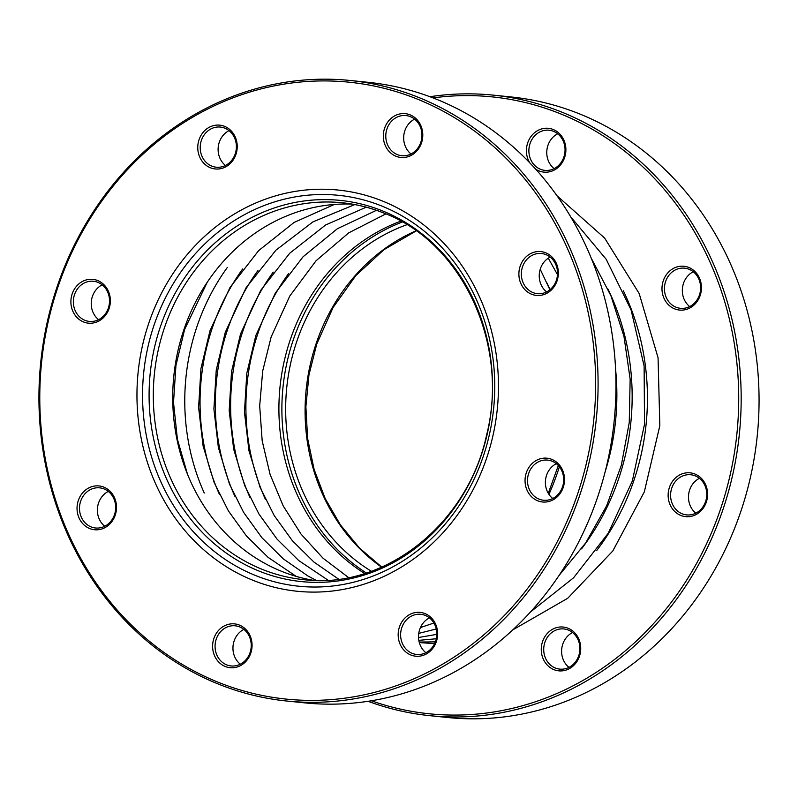 <?xml version="1.0" encoding="UTF-8"?>
<svg xmlns="http://www.w3.org/2000/svg" width="798" height="798" viewBox="0 0 798 798"><rect width="100%" height="100%" fill="white"/><g stroke="black" fill="none" stroke-linecap="round" stroke-linejoin="round"><path stroke-width="1.2" d="M402.282 222.014A193.645 173.375 -84.2 0 0 292.976 340.796A193.645 173.375 -84.2 0 0 366.342 572.974M406.88 224.727A189.425 169.595 -84.2 0 0 296.517 342.192A189.425 169.595 -84.2 0 0 371.389 571.258M554.121 168.627A20.179 18.065 95.8 0 1 547.917 145.455A20.179 18.065 95.8 0 1 557.692 133.795M530.032 143.63A20.179 18.065 -84.2 0 0 544.904 170.373A20.179 18.065 -84.2 0 0 564.934 152.139A20.179 18.065 -84.2 0 0 549.024 130.214A20.179 18.065 -84.2 0 0 530.032 143.63M695.836 513.154A20.179 18.065 95.8 0 1 689.632 489.992A20.179 18.065 95.8 0 1 699.407 478.331M671.746 488.157A20.179 18.065 -84.2 0 0 686.619 514.9A20.179 18.065 -84.2 0 0 706.649 496.665A20.179 18.065 -84.2 0 0 690.739 474.75A20.179 18.065 -84.2 0 0 671.746 488.157M689.691 306.572A20.179 18.065 95.8 0 1 683.477 283.41A20.179 18.065 95.8 0 1 693.253 271.749M665.592 281.574A20.179 18.065 -84.2 0 0 680.475 308.317A20.179 18.065 -84.2 0 0 700.504 290.083A20.179 18.065 -84.2 0 0 684.584 268.168A20.179 18.065 -84.2 0 0 665.592 281.574M568.974 667.367A20.179 18.065 95.8 0 1 562.76 644.195A20.179 18.065 95.8 0 1 572.535 632.535M544.874 642.36A20.179 18.065 -84.2 0 0 559.757 669.113A20.179 18.065 -84.2 0 0 579.787 650.879A20.179 18.065 -84.2 0 0 563.867 628.954A20.179 18.065 -84.2 0 0 544.874 642.36M371.359 700.764A310.053 277.594 -84.2 0 0 720.963 507.777A310.053 277.594 -84.2 0 0 433.105 97.905M529.583 162.573A22.015 19.711 95.8 0 1 527.678 142.932A22.015 19.711 95.8 0 1 554.311 129.984A22.015 19.711 95.8 0 1 563.538 160.189A22.015 19.711 95.8 0 1 535.667 169.106M663.238 280.886A22.015 19.711 95.8 0 1 696.963 273.824A22.015 19.711 95.8 0 1 684.943 309.774A22.015 19.711 95.8 0 1 663.238 280.886M542.52 641.672A22.015 19.711 95.8 0 1 576.246 634.61A22.015 19.711 95.8 0 1 564.216 670.559A22.015 19.711 95.8 0 1 542.52 641.672M669.392 487.468A22.015 19.711 95.8 0 1 703.118 480.406A22.015 19.711 95.8 0 1 691.088 516.356A22.015 19.711 95.8 0 1 669.392 487.468M429.962 96.718A311.888 279.24 95.8 0 1 493.373 95.142A311.888 279.24 95.8 0 1 723.317 508.466A311.888 279.24 95.8 0 1 429.823 715.676A311.888 279.24 95.8 0 1 368.038 701.282M429.823 715.676L447.718 717.512A311.888 279.24 -84.2 0 0 741.202 510.301A311.888 279.24 -84.2 0 0 511.259 96.977L493.373 95.142M352.068 204.089A189.425 169.595 -84.2 0 0 183.58 330.621A189.425 169.595 -84.2 0 0 282.781 571.797A189.425 169.595 -84.2 0 0 313.534 580.346M386.94 128.967A20.179 18.065 95.8 0 1 405.933 115.56A20.179 18.065 95.8 0 1 420.805 142.313A20.179 18.065 95.8 0 1 401.813 155.72A20.179 18.065 95.8 0 1 386.94 128.967M414.601 119.141A20.179 18.065 -84.2 0 0 404.825 130.802A20.179 18.065 -84.2 0 0 411.03 153.974M528.655 473.503A20.179 18.065 95.8 0 1 547.647 460.097A20.179 18.065 95.8 0 1 562.52 486.84A20.179 18.065 95.8 0 1 543.528 500.246A20.179 18.065 95.8 0 1 528.655 473.503M556.316 463.678A20.179 18.065 -84.2 0 0 546.54 475.339A20.179 18.065 -84.2 0 0 552.745 498.501M74.503 294.671A20.179 18.065 95.8 0 1 93.496 281.265A20.179 18.065 95.8 0 1 108.368 308.008A20.179 18.065 95.8 0 1 89.376 321.414A20.179 18.065 95.8 0 1 74.503 294.671M102.164 284.846A20.179 18.065 -84.2 0 0 92.388 296.507A20.179 18.065 -84.2 0 0 98.593 319.669M522.5 266.921A20.179 18.065 95.8 0 1 541.493 253.515A20.179 18.065 95.8 0 1 556.376 280.258A20.179 18.065 95.8 0 1 537.383 293.664A20.179 18.065 95.8 0 1 522.5 266.921M550.161 257.086A20.179 18.065 -84.2 0 0 540.386 268.756A20.179 18.065 -84.2 0 0 546.6 291.918M80.648 501.254A20.179 18.065 95.8 0 1 99.64 487.847A20.179 18.065 95.8 0 1 114.523 514.59A20.179 18.065 95.8 0 1 95.531 527.997A20.179 18.065 95.8 0 1 80.648 501.254M108.309 491.428A20.179 18.065 -84.2 0 0 98.533 503.089A20.179 18.065 -84.2 0 0 104.747 526.251M401.783 627.707A20.179 18.065 95.8 0 1 420.775 614.3A20.179 18.065 95.8 0 1 435.658 641.043A20.179 18.065 95.8 0 1 416.666 654.46A20.179 18.065 95.8 0 1 401.783 627.707M429.444 617.881A20.179 18.065 -84.2 0 0 419.668 629.542A20.179 18.065 -84.2 0 0 425.883 652.714M201.365 140.468A20.179 18.065 95.8 0 1 220.358 127.062A20.179 18.065 95.8 0 1 235.24 153.805A20.179 18.065 95.8 0 1 216.248 167.211A20.179 18.065 95.8 0 1 201.365 140.468M229.026 130.633A20.179 18.065 -84.2 0 0 219.26 142.303A20.179 18.065 -84.2 0 0 225.465 165.465M216.218 639.208A20.179 18.065 95.8 0 1 235.211 625.802A20.179 18.065 95.8 0 1 250.083 652.545A20.179 18.065 95.8 0 1 231.091 665.951A20.179 18.065 95.8 0 1 216.218 639.208M243.879 629.373A20.179 18.065 -84.2 0 0 234.103 641.033A20.179 18.065 -84.2 0 0 240.308 664.205M350.282 80.488L368.177 82.324A311.888 279.24 95.8 0 1 598.111 495.648A311.888 279.24 95.8 0 1 304.627 702.858L286.741 701.023A311.888 279.24 -84.2 0 0 580.226 493.812A311.888 279.24 -84.2 0 0 350.282 80.488A311.888 279.24 -84.2 0 0 56.798 287.699A311.888 279.24 -84.2 0 0 286.741 701.023M57.526 288.228A310.053 277.594 95.8 0 1 532.485 188.757A310.053 277.594 95.8 0 1 363.09 695.038A310.053 277.594 95.8 0 1 57.526 288.228M235.969 154.323A22.015 19.711 -84.2 0 0 224.438 126.293A22.015 19.711 -84.2 0 0 199.021 139.78A22.015 19.711 -84.2 0 0 210.542 167.809A22.015 19.711 -84.2 0 0 235.969 154.323M109.097 308.537A22.015 19.711 -84.2 0 0 97.565 280.507A22.015 19.711 -84.2 0 0 72.149 293.983A22.015 19.711 -84.2 0 0 83.68 322.013A22.015 19.711 -84.2 0 0 109.097 308.537M421.534 142.832A22.015 19.711 -84.2 0 0 410.002 114.802A22.015 19.711 -84.2 0 0 384.586 128.279A22.015 19.711 -84.2 0 0 396.117 156.308A22.015 19.711 -84.2 0 0 421.534 142.832M115.241 515.119A22.015 19.711 -84.2 0 0 103.72 487.089A22.015 19.711 -84.2 0 0 78.294 500.565A22.015 19.711 -84.2 0 0 89.825 528.595A22.015 19.711 -84.2 0 0 115.241 515.119M557.094 280.776A22.015 19.711 -84.2 0 0 545.573 252.747A22.015 19.711 -84.2 0 0 520.146 266.233A22.015 19.711 -84.2 0 0 531.677 294.262A22.015 19.711 -84.2 0 0 557.094 280.776M250.811 653.063A22.015 19.711 -84.2 0 0 239.28 625.034A22.015 19.711 -84.2 0 0 213.864 638.52A22.015 19.711 -84.2 0 0 225.395 666.549A22.015 19.711 -84.2 0 0 250.811 653.063M563.248 487.369A22.015 19.711 -84.2 0 0 551.717 459.339A22.015 19.711 -84.2 0 0 526.301 472.815A22.015 19.711 -84.2 0 0 537.832 500.845A22.015 19.711 -84.2 0 0 563.248 487.369M436.376 641.572A22.015 19.711 -84.2 0 0 424.855 613.542A22.015 19.711 -84.2 0 0 399.429 627.019A22.015 19.711 -84.2 0 0 410.96 655.048A22.015 19.711 -84.2 0 0 436.376 641.572M400.756 221.166A193.645 173.375 -84.2 0 0 290.003 340.497A193.645 173.375 -84.2 0 0 364.676 573.503M288.507 273.694A208.697 186.842 -84.2 0 0 257.864 333.524A208.697 186.842 -84.2 0 0 265.395 499.309M273.215 272.128A208.697 186.842 -84.2 0 0 242.582 331.958A208.697 186.842 -84.2 0 0 250.113 497.753M257.934 270.562A208.697 186.842 -84.2 0 0 227.3 330.392A208.697 186.842 -84.2 0 0 234.831 496.186M242.652 268.996A208.697 186.842 -84.2 0 0 212.009 328.826A208.697 186.842 -84.2 0 0 219.54 494.62M227.36 267.43A208.697 186.842 -84.2 0 0 196.727 327.26A208.697 186.842 -84.2 0 0 204.258 493.054M381.594 567.179A189.425 169.595 95.8 0 1 315.938 344.177A189.425 169.595 95.8 0 1 416.047 230.782M382.86 212.647A189.425 169.595 -84.2 0 0 342.412 202.782A189.425 169.595 -84.2 0 0 158.034 350.99A189.425 169.595 -84.2 0 0 263.36 569.812A189.425 169.595 -84.2 0 0 303.809 579.667C384.456 589.862 467.508 524.535 486.66 434.82C509.772 343.579 461.513 241.385 382.491 212.557C369.524 207.46 356.157 204.198 342.412 202.782M148.498 324.048A201.645 180.528 95.8 0 1 457.384 259.36A201.645 180.528 95.8 0 1 347.22 588.615A201.645 180.528 95.8 0 1 148.498 324.048M548.944 494.381A230.712 206.552 -84.2 0 0 559.378 466.78M550.041 289.654A230.712 206.552 -84.2 0 0 546.939 282.951M605.203 471.558A230.712 206.552 -84.2 0 0 615.627 369.743M581.493 548.874A230.712 206.552 -84.2 0 0 608.076 289.215M596.774 550.44A230.712 206.552 -84.2 0 0 623.358 290.781M381.245 210.383A191.58 171.52 95.8 0 1 481.563 454.291A191.58 171.52 95.8 0 1 260.377 571.597A191.58 171.52 95.8 0 1 160.059 327.689A191.58 171.52 95.8 0 1 381.245 210.383M153.805 325.863A196.448 175.879 -84.2 0 0 256.687 575.976A196.448 175.879 -84.2 0 0 483.498 455.688A196.448 175.879 -84.2 0 0 380.616 205.565A196.448 175.879 -84.2 0 0 153.805 325.863M385.823 213.914L348.676 232.886L316.078 260.737L289.764 296.048L271.14 336.985L262.702 370.95L259.679 405.913L262.173 440.775L270.093 474.451L283.19 505.882L301.036 534.101L323.06 558.241L348.576 577.572M376.437 210.313L337.404 228.697L303.06 256.786L275.34 293.036L255.859 335.419L246.801 373.255L244.467 412.177L248.946 450.671L260.038 487.259L274.193 515.538L292.337 540.695L313.963 562.071L338.651 579.188M366.252 207.191L325.624 224.976L289.744 253.205L260.806 290.233L240.567 333.853L231.52 371.688L229.186 410.611L233.654 449.104L244.757 485.693L258.911 513.972L277.056 539.129L298.671 560.505L328.058 580.196M354.781 204.577L312.956 221.864L275.938 250.163L246.083 287.749L225.285 332.287L216.238 370.122L213.904 409.045L218.373 447.538L229.475 484.127L243.629 512.406L261.774 537.573L283.39 558.939L307.898 575.957L316.287 580.425M334.322 204.458L294.123 222.413L258.652 250.612L230.033 287.43L210.004 330.721L200.946 368.566L198.612 407.479L203.091 445.972L214.183 482.571L228.348 510.84L246.482 536.007L268.108 557.373L296.228 576.395M207.201 282.332L184.657 329.335L175.949 365.394L173.505 402.491L177.405 439.239L187.5 474.291M436.247 628.964L418.751 633.393M548.296 258.183L557.483 274.632M433.893 623.029L420.446 627.547M540.226 269.275L549.902 289.774M558.331 465.543L548.276 493.314M436.805 634.37L418.531 637.512M591.438 258.562L610.939 295.789L623.976 336.437L630.151 379.16L629.253 422.581L621.323 465.284L606.62 505.872L585.612 543.029L558.979 575.528M436.287 638.749L418.82 640.355M570.849 217.006L606.191 259.29L631.088 309.953L644.116 366.003L644.535 424.157L632.335 481.014L608.216 533.254L573.562 577.802L530.391 612.046M435.359 641.861L419.179 642.061M557.154 195.899L604.635 238.073L639.178 293.524L658.061 357.793L659.826 425.723L644.325 491.877L612.804 550.979L567.737 598.271L512.695 629.941M434.601 643.627L419.319 642.58M416.217 230.901L383.958 249.684L355.798 275.639L333.035 307.589L316.736 344.088L308.956 374.96L305.883 406.741L307.619 438.511L314.103 469.384L325.145 498.461L340.417 524.914L359.479 548.007L381.783 567.099"/></g></svg>
